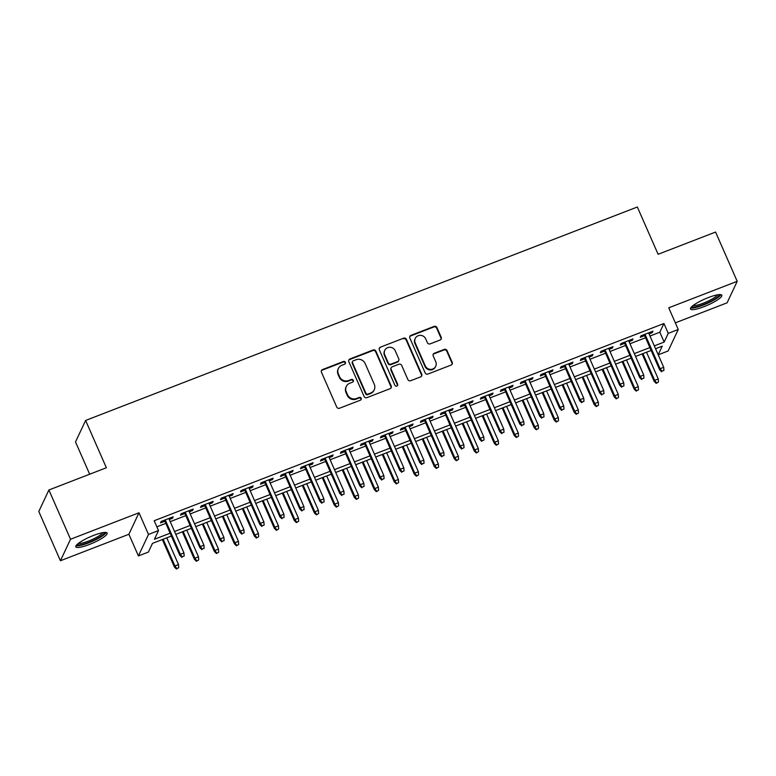 <?xml version="1.0" encoding="UTF-8"?>
<svg xmlns="http://www.w3.org/2000/svg" width="776" height="776" viewBox="0 0 776 776"><rect width="100%" height="100%" fill="white"/><g stroke="black" fill="none" stroke-linecap="round" stroke-linejoin="round"><path stroke-width="1.16" d="M345.388 362.305A1.504 1.445 25.2 0 0 343.419 361.48L322.574 369.551A2.153 2.056 25.2 0 0 321.458 372.238L336.735 407.06A2.153 2.056 25.2 0 0 339.548 408.234L360.404 400.164A1.504 1.445 25.2 0 0 361.18 398.282A1.504 1.445 25.2 0 0 359.21 397.457L356.514 398.505A6.897 6.596 25.2 0 1 347.512 394.741L346.241 391.841A6.897 6.596 25.2 0 1 349.801 383.228L352.498 382.18A1.504 1.445 25.2 0 0 353.284 380.298A1.504 1.445 25.2 0 0 351.315 379.474L348.618 380.512A6.897 6.596 25.2 0 1 339.616 376.758L338.346 373.857A6.897 6.596 25.2 0 1 341.906 365.234L344.602 364.186A1.504 1.445 25.2 0 0 345.388 362.305M345.204 363.75A1.504 1.445 25.2 0 0 343.147 362.062L322.292 370.133A2.153 2.056 25.2 0 0 321.351 370.87M360.995 399.727A1.504 1.445 25.2 0 0 358.939 398.04L356.242 399.087L356.514 398.505M353.099 381.743A1.504 1.445 25.2 0 0 351.043 380.056L348.346 381.094L348.618 380.512M708.294 297.586A17.12 3.376 156.3 0 0 690.485 309.003A17.12 3.376 156.3 0 0 704.036 306.646A17.12 3.376 156.3 0 0 721.845 295.239A17.12 3.376 156.3 0 0 708.294 297.586M93.595 535.421A17.12 3.376 156.3 0 0 75.786 546.828A17.12 3.376 156.3 0 0 89.337 544.48A17.12 3.376 156.3 0 0 107.146 533.063A17.12 3.376 156.3 0 0 93.595 535.421M440.108 340.024A2.153 2.056 25.2 0 0 441.214 337.337L436.927 327.569A2.153 2.056 25.2 0 0 434.114 326.386L410.97 335.348A2.153 2.056 25.2 0 0 409.854 338.045L425.132 372.858A2.153 2.056 25.2 0 0 427.945 374.032L451.099 365.079A2.153 2.056 25.2 0 0 452.214 362.382L447.034 350.587A2.153 2.056 25.2 0 0 444.221 349.404L434.317 353.245A2.153 2.056 25.2 0 0 433.202 355.932L435.772 361.791A5.762 5.51 25.2 0 1 430.476 369.366A5.762 5.51 25.2 0 1 425.267 365.845L415.209 342.924A5.762 5.51 25.2 0 1 420.495 335.339A5.762 5.51 25.2 0 1 425.704 338.87L427.382 342.682A2.153 2.056 25.2 0 0 430.195 343.865L440.108 340.024M649.978 336.027L659.833 332.215L663.926 323.505L668.252 333.35L678.253 329.49L668.146 350.975L658.232 354.816M48.898 489.995L70.529 539.252L60.421 560.747L38.8 511.481L48.898 489.995L106.37 467.753L85.612 420.456L637.338 206.998L658.106 254.285L715.579 232.053L737.2 281.319L668.737 307.81L678.253 329.49M60.421 560.747L128.894 534.257L138.991 512.771L70.529 539.252M138.991 512.771L148.507 534.441L158.508 530.58L154.405 539.291L170.128 533.209M663.926 323.505L154.181 520.725L158.508 530.58M375.904 351.179A2.153 2.056 25.2 0 0 373.091 349.995L349.937 358.958A2.153 2.056 25.2 0 0 348.831 361.655L364.109 396.468A2.153 2.056 25.2 0 0 366.922 397.642L390.076 388.689A2.153 2.056 25.2 0 0 391.191 385.992L375.904 351.179L375.632 351.761A2.153 2.056 25.2 0 0 372.82 350.577L349.666 359.54A2.153 2.056 25.2 0 0 348.725 360.277M380.453 347.153L403.607 338.19A2.153 2.056 25.2 0 1 406.42 339.374L421.698 374.187A2.153 2.056 25.2 0 1 420.592 376.884L410.679 380.715A2.153 2.056 25.2 0 1 407.866 379.542L401.667 365.418A2.153 2.056 25.2 0 0 398.854 364.245L392.287 366.786A2.153 2.056 25.2 0 0 391.172 369.483L397.622 384.178A1.504 1.445 25.2 0 1 396.245 386.167A1.504 1.445 25.2 0 1 394.877 385.245L379.338 349.85A2.153 2.056 25.2 0 1 380.453 347.153L403.607 338.19M675.333 322.845L727.102 302.815L737.2 281.319M169.275 519.513L172.505 518.261L173.194 516.816L161.195 521.453L160.516 522.908L164.871 521.22M189.266 511.782L192.496 510.53L193.175 509.075L181.186 513.722L180.498 515.167L184.863 513.489M209.258 504.041L212.488 502.8L213.167 501.344L201.178 505.981L200.489 507.436L204.845 505.748M229.25 496.31L232.48 495.059L233.159 493.614L221.17 498.25L220.481 499.705L224.836 498.017M249.241 488.579L252.472 487.328L253.151 485.873L241.152 490.519L240.473 491.965L244.828 490.286M269.233 480.839L272.454 479.597L273.142 478.142L261.143 482.779L260.464 484.234L264.82 482.546M289.215 473.108L292.445 471.856L293.134 470.411L281.135 475.048L280.456 476.503L284.811 474.815M309.207 465.377L312.437 464.126L313.116 462.671L301.127 467.317L300.448 468.762L304.803 467.084M329.199 457.636L332.429 456.395L333.108 454.94L321.118 459.576L320.43 461.031L324.785 459.344M349.19 449.905L352.42 448.654L353.099 447.209L341.11 451.845L340.421 453.3L344.777 451.613M369.182 442.175L372.412 440.923L373.091 439.468L361.092 444.115L360.413 445.56L364.769 443.882M389.174 434.434L392.394 433.192L393.083 431.737L381.084 436.374L380.405 437.829L384.76 436.141M409.165 426.703L412.386 425.452L413.075 424.006L401.076 428.643L400.397 430.098L404.752 428.41M429.147 418.972L432.377 417.721L433.066 416.266L421.067 420.912L420.388 422.357L424.744 420.679M449.139 411.231L452.369 409.99L453.048 408.535L441.059 413.171L440.38 414.626L444.735 412.939M469.131 403.501L472.361 402.249L473.04 400.804L461.051 405.441L460.362 406.896L464.717 405.208M489.123 395.77L492.353 394.518L493.032 393.063L481.042 397.71L480.354 399.155L484.709 397.477M509.114 388.029L512.344 386.787L513.023 385.332L501.024 389.969L500.345 391.424L504.701 389.736M529.106 380.298L532.326 379.047L533.015 377.602L521.016 382.238L520.337 383.693L524.692 382.005M549.098 372.567L552.318 371.316L553.007 369.861L541.008 374.507L540.329 375.953L544.684 374.274M569.08 364.827L572.31 363.585L572.989 362.13L561 366.767L560.32 368.222L564.676 366.534M589.071 357.096L592.301 355.845L592.98 354.399L580.991 359.036L580.303 360.491L584.658 358.803M609.063 349.365L612.293 348.114L612.972 346.659L600.983 351.305L600.294 352.75L604.649 351.072M629.055 341.624L632.285 340.383L632.964 338.928L620.965 343.564L620.286 345.019L624.641 343.332M156.849 526.817L165.802 523.354M170.216 521.647L185.794 515.623M190.207 513.916L205.786 507.882M210.199 506.175L225.777 500.151M230.181 498.444L245.769 492.42M250.173 490.713L265.751 484.68M270.164 482.973L285.743 476.949M290.156 475.242L305.734 469.218M310.148 467.511L325.726 461.477M330.139 459.77L345.718 453.747M350.131 452.039L365.709 446.016M370.113 444.308L385.701 438.275M390.105 436.568L405.683 430.544M410.097 428.837L425.675 422.813M430.088 421.106L445.666 415.073M450.08 413.365L465.658 407.342M470.072 405.635L485.65 399.601M490.054 397.904L505.642 391.87M510.045 390.163L525.624 384.139M530.037 382.432L545.615 376.399M550.029 374.701L565.607 368.668M570.02 366.961L585.599 360.937M590.012 359.23L605.59 353.196M610.004 351.489L625.582 345.465M629.986 343.758L645.574 337.735M649.046 333.893L652.267 332.642L652.955 331.187L640.957 335.833L640.278 337.288L644.633 335.601M85.612 420.456L75.514 441.951L89.677 474.214M171.38 536.051L152.494 543.355L148.4 552.066L138.409 555.936L148.507 534.441M128.894 534.257L138.409 555.936M654.304 345.883L664.159 342.07L668.252 333.35M174.542 531.502L190.12 525.468M194.534 523.761L210.112 517.737M214.525 516.03L230.103 510.007M234.507 508.299L250.095 502.266M254.499 500.559L270.077 494.535M274.491 492.828L290.069 486.804M294.482 485.097L310.06 479.064M314.474 477.356L330.052 471.333M334.466 469.625L350.044 463.602M354.448 461.895L370.036 455.861M374.439 454.154L390.018 448.13M394.431 446.423L410.009 440.399M414.423 438.692L430.001 432.659M434.415 430.952L449.993 424.928M454.406 423.221L469.984 417.197M474.398 415.49L489.976 409.456M494.38 407.749L509.968 401.725M514.372 400.018L529.95 393.995M534.363 392.287L549.942 386.254M554.355 384.547L569.933 378.523M574.347 376.816L589.925 370.792M594.338 369.085L609.917 363.052M614.32 361.344L629.908 355.321M634.312 353.613L649.89 347.59M658.203 354.748L662.248 346.135L655.555 348.725M651.142 350.432L635.563 356.456M631.15 358.163L615.572 364.186M611.158 365.894L595.58 371.927M591.176 373.634L575.588 379.658M571.184 381.365L555.606 387.389M551.193 389.096L535.615 395.13M531.201 396.837L515.623 402.86M511.209 404.568L495.631 410.601M491.218 412.298L475.639 418.332M471.236 420.039L455.648 426.063M451.244 427.77L435.666 433.803M431.252 435.501L415.674 441.534M411.261 443.241L395.682 449.265M391.269 450.972L375.691 457.006M371.277 458.703L355.699 464.737M351.285 466.444L335.707 472.468M331.303 474.175L315.716 480.208M311.312 481.915L295.734 487.939M291.32 489.646L275.742 495.67M271.328 497.377L255.75 503.411M251.337 505.118L235.758 511.142M231.345 512.849L215.767 518.872M211.363 520.58L195.775 526.613M191.371 528.32L175.793 534.344M659.833 332.215L664.159 342.07M172.505 518.261L172.059 517.252M192.496 510.53L192.05 509.512M212.488 502.8L212.042 501.781M232.48 495.059L232.034 494.05M252.472 487.328L252.025 486.31M272.454 479.597L272.007 478.579M292.445 471.856L291.999 470.848M312.437 464.126L311.991 463.107M332.429 456.395L331.983 455.376M352.42 448.654L351.974 447.645M372.412 440.923L371.966 439.905M392.394 433.192L391.958 432.174M412.386 425.452L411.94 424.443M432.377 417.721L431.931 416.702M452.369 409.99L451.923 408.971M472.361 402.249L471.915 401.24M492.353 394.518L491.906 393.5M512.344 386.787L511.898 385.769M532.326 379.047L531.88 378.038M552.318 371.316L551.872 370.298M572.31 363.585L571.863 362.567M592.301 355.845L591.855 354.836M612.293 348.114L611.847 347.095M632.285 340.383L631.839 339.364M652.267 332.642L651.83 331.624M338.385 368.493L338.113 369.075A6.897 6.596 25.2 0 0 338.074 374.43L338.346 373.857M348.346 381.094A6.897 6.596 25.2 0 1 339.345 377.34L338.074 374.43M346.28 386.477L346.009 387.059A6.897 6.596 25.2 0 0 345.97 392.423L346.241 391.841M356.242 399.087A6.897 6.596 25.2 0 1 347.241 395.324L345.97 392.423M391.017 387.951A2.153 2.056 25.2 0 0 390.92 386.574L375.632 351.761M353.284 360.83A1.504 1.445 25.2 0 0 352.508 362.712L365.923 393.277A1.504 1.445 25.2 0 0 367.892 394.101L370.734 392.995A6.897 6.596 25.2 0 0 374.304 384.382L365.127 363.488A6.897 6.596 25.2 0 0 356.135 359.734L353.284 360.83M352.517 361.548L352.246 362.12A1.504 1.445 25.2 0 0 352.236 363.294L352.508 362.712M374.265 389.746L373.983 390.328A6.897 6.596 25.2 0 1 370.462 393.577L367.62 394.683A1.504 1.445 25.2 0 1 365.651 393.859L352.236 363.294M421.533 376.147A2.153 2.056 25.2 0 0 421.426 374.769L406.149 339.956A2.153 2.056 25.2 0 0 403.336 338.772M391.182 367.805L390.91 368.387A2.153 2.056 25.2 0 0 390.9 370.065L397.351 384.76L397.622 384.178M397.448 385.633A1.504 1.445 25.2 0 0 397.351 384.76M395.236 350.771A5.762 5.51 25.2 0 0 384.77 350.345A5.762 5.51 25.2 0 0 384.741 354.826L388.281 362.906A2.153 2.056 25.2 0 0 391.094 364.08L397.671 361.538A2.153 2.056 25.2 0 0 398.786 358.842L395.236 350.771M384.77 350.345L384.498 350.927A5.762 5.51 25.2 0 0 384.469 355.408L384.741 354.826M398.767 360.52L398.495 361.102A2.153 2.056 25.2 0 1 397.399 362.12L390.823 364.662A2.153 2.056 25.2 0 1 388.01 363.488L384.469 355.408M380.182 347.735A2.153 2.056 25.2 0 0 379.241 348.472M415.238 338.443L414.966 339.025A5.762 5.51 25.2 0 0 414.937 343.506L415.209 342.924M435.734 366.272L435.462 366.854A5.762 5.51 25.2 0 1 424.996 366.427L414.937 343.506M452.039 364.342A2.153 2.056 25.2 0 0 451.942 362.964L446.763 351.159A2.153 2.056 25.2 0 0 443.95 349.986L434.036 353.827A2.153 2.056 25.2 0 0 433.095 354.564M441.049 339.287A2.153 2.056 25.2 0 0 440.943 337.919L436.655 328.151A2.153 2.056 25.2 0 0 433.842 326.968L410.688 335.93A2.153 2.056 25.2 0 0 409.747 336.668M176.433 569.002L178.703 567.654L176.433 569.002L174.396 566.984L174.891 565.937L178.49 564.55L166.762 537.836M176.705 568.42L174.891 565.937L163.164 539.233M174.396 566.984L162.349 539.543M178.49 564.55L178.703 567.654M164.425 520.201L179.857 555.364L180.352 554.326L165.23 519.891M182.166 556.809L184.164 556.033L182.166 556.809L180.352 554.326L183.951 552.929L168.829 518.494M179.857 555.364L181.894 557.391M184.164 556.033L183.951 552.929M104.353 532.443A14.822 2.92 -23.7 0 1 88.93 542.288A14.822 2.92 -23.7 0 1 77.212 544.354M78.434 543.346A13.716 2.706 156.3 0 0 88.629 541.018A13.716 2.706 156.3 0 0 102.781 532.656M75.99 545.751A17.014 3.356 156.3 0 0 88.658 542.87A17.014 3.356 156.3 0 0 106.205 532.491M719.051 294.618A14.822 2.92 -23.7 0 1 708.604 302.33A14.822 2.92 -23.7 0 1 692.861 307.024A14.822 2.92 -23.7 0 1 691.911 306.53M693.133 305.511A13.716 2.706 156.3 0 0 693.366 305.56A13.716 2.706 156.3 0 0 706.451 301.893A13.716 2.706 156.3 0 0 717.48 294.832M690.688 307.926A17.014 3.356 156.3 0 0 690.999 307.985A17.014 3.356 156.3 0 0 707.246 303.426A17.014 3.356 156.3 0 0 720.904 294.657M196.425 561.271L198.695 559.913L196.425 561.271L194.388 559.253L194.883 558.206L198.481 556.809L186.754 530.105M196.697 560.689L194.883 558.206L183.155 531.492M194.388 559.253L182.341 531.812M198.481 556.809L198.695 559.913M216.407 553.54L218.686 552.182L216.407 553.54L214.38 551.513L214.865 550.475L218.463 549.078L206.746 522.364M216.688 552.958L214.865 550.475L203.147 523.761M214.38 551.513L202.332 524.072M218.463 549.078L218.686 552.182M236.399 545.8L238.678 544.451L236.399 545.8L234.371 543.782L234.856 542.734L238.455 541.347L226.737 514.633M236.67 545.218L234.856 542.734L223.139 516.03M234.371 543.782L222.324 516.341M238.455 541.347L238.678 544.451M256.39 538.069L258.66 536.711L256.39 538.069L254.363 536.051L254.848 535.003L258.447 533.607L246.719 506.903M256.662 537.487L254.848 535.003L243.121 508.29M254.363 536.051L242.316 508.61M258.447 533.607L258.66 536.711M184.416 512.47L199.849 547.633L200.334 546.585L185.221 512.16M202.158 549.068L204.156 548.302L202.158 549.068L200.334 546.585L203.933 545.198L188.82 510.763M199.849 547.633L201.876 549.65M204.156 548.302L203.933 545.198M204.398 504.74L219.841 539.902L220.326 538.854L205.213 504.419M222.14 541.338L224.148 540.562L222.14 541.338L220.326 538.854L223.924 537.458L208.812 503.032M219.841 539.902L221.868 541.92M224.148 540.562L223.924 537.458M224.39 496.999L239.832 532.161L240.317 531.123L225.205 496.688M242.131 533.607L244.13 532.831L242.131 533.607L240.317 531.123L243.916 529.727L228.804 495.292M239.832 532.161L241.86 534.189M244.13 532.831L243.916 529.727M244.382 489.268L259.815 524.43L260.309 523.383L245.197 488.958M262.123 525.866L264.121 525.1L262.123 525.866L260.309 523.383L263.908 521.996L248.795 487.561M259.815 524.43L261.851 526.448M264.121 525.1L263.908 521.996M276.382 530.338L278.652 528.98L276.382 530.338L274.345 528.31L274.84 527.263L278.438 525.876L266.711 499.162M276.654 529.756L274.84 527.263L263.113 500.559M274.345 528.31L262.307 500.869M278.438 525.876L278.652 528.98M264.373 481.537L279.806 516.7L280.301 515.652L265.188 481.217M282.115 518.135L284.113 517.359L282.115 518.135L280.301 515.652L283.9 514.255L268.787 479.83M279.806 516.7L281.843 518.717M284.113 517.359L283.9 514.255M296.374 522.597L298.644 521.249L296.374 522.597L294.337 520.58L294.832 519.532L298.43 518.145L286.703 491.431M296.645 522.015L294.832 519.532L283.104 492.818M294.337 520.58L282.289 493.138M298.43 518.145L298.644 521.249M284.365 473.796L299.798 508.959L300.293 507.911L285.18 473.486M302.106 510.404L304.105 509.628L302.106 510.404L300.293 507.911L303.891 506.524L288.779 472.089M299.798 508.959L301.835 510.986M304.105 509.628L303.891 506.524M316.365 514.866L318.635 513.508L316.365 514.866L314.329 512.849L314.823 511.801L318.422 510.404L306.695 483.7M316.637 514.284L314.823 511.801L303.096 485.087M314.329 512.849L302.281 485.407M318.422 510.404L318.635 513.508M304.357 466.066L319.79 501.228L320.284 500.18L305.162 465.755M322.098 502.664L324.096 501.897L322.098 502.664L320.284 500.18L323.883 498.793L308.761 464.358M319.79 501.228L321.827 503.246M324.096 501.897L323.883 498.793M336.357 507.135L338.627 505.777L336.357 507.135L334.32 505.108L334.815 504.06L338.414 502.673L326.686 475.96M336.629 506.553L334.815 504.06L323.088 477.356M334.32 505.108L322.273 477.667M338.414 502.673L338.627 505.777M324.349 458.335L339.781 493.497L340.266 492.45L325.154 458.015M342.09 494.933L344.088 494.157L342.09 494.933L340.266 492.45L343.865 491.053L328.752 456.627M339.781 493.497L341.809 495.515M344.088 494.157L343.865 491.053M356.339 499.395L358.619 498.047L356.339 499.395L354.312 497.377L354.797 496.33L358.396 494.942L346.678 468.229M356.62 498.813L354.797 496.33L343.079 469.616M354.312 497.377L342.264 469.936M358.396 494.942L358.619 498.047M344.331 450.594L359.773 485.757L360.258 484.709L345.145 450.284M362.072 487.202L364.07 486.426L362.072 487.202L360.258 484.709L363.857 483.322L348.744 448.887M359.773 485.757L361.8 487.784M364.07 486.426L363.857 483.322M376.331 491.664L378.601 490.306L376.331 491.664L374.304 489.646L374.789 488.599L378.387 487.202L366.66 460.498M376.602 491.082L374.789 488.599L363.061 461.885M374.304 489.646L362.256 462.205M378.387 487.202L378.601 490.306M364.322 442.863L379.755 478.026L380.25 476.978L365.137 442.553M382.064 479.461L384.062 478.695L382.064 479.461L380.25 476.978L383.848 475.591L368.736 441.156M379.755 478.026L381.792 480.043M384.062 478.695L383.848 475.591M396.323 483.923L398.592 482.575L396.323 483.923L394.286 481.906L394.78 480.858L398.379 479.471L386.652 452.757M396.594 483.351L394.78 480.858L383.053 454.154M394.286 481.906L382.248 454.464M398.379 479.471L398.592 482.575M384.314 435.132L399.747 470.295L400.241 469.247L385.129 434.812M402.055 471.73L404.053 470.954L402.055 471.73L400.241 469.247L403.84 467.85L388.727 433.425M399.747 470.295L401.784 472.312M404.053 470.954L403.84 467.85M416.314 476.192L418.584 474.844L416.314 476.192L414.277 474.175L414.772 473.127L418.371 471.74L406.643 445.026M416.586 475.61L414.772 473.127L403.045 446.413M414.277 474.175L402.23 446.733M418.371 471.74L418.584 474.844M404.306 427.392L419.738 462.554L420.233 461.507L405.12 427.081M422.047 464L424.045 463.224L422.047 464L420.233 461.507L423.832 460.12L408.719 425.685M419.738 462.554L421.775 464.572M424.045 463.224L423.832 460.12M436.306 468.462L438.576 467.103L436.306 468.462L434.269 466.444L434.764 465.396L438.362 464L426.635 437.295M436.578 467.88L434.764 465.396L423.036 438.683M434.269 466.444L422.222 438.993M438.362 464L438.576 467.103M424.297 419.661L439.73 454.823L440.225 453.776L425.112 419.35M442.039 456.259L444.037 455.493L442.039 456.259L440.225 453.776L443.824 452.389L428.701 417.954M439.73 454.823L441.767 456.841M444.037 455.493L443.824 452.389M456.298 460.721L458.567 459.373L456.298 460.721L454.261 458.703L454.755 457.656L458.354 456.269L446.627 429.555M456.569 460.149L454.755 457.656L443.028 430.952M454.261 458.703L442.213 431.262M458.354 456.269L458.567 459.373M444.289 411.93L459.722 447.092L460.216 446.045L445.094 411.61M462.03 448.528L464.029 447.752L462.03 448.528L460.216 446.045L463.805 444.648L448.693 410.223M459.722 447.092L461.749 449.11M464.029 447.752L463.805 444.648M476.28 452.99L478.559 451.632L476.28 452.99L474.252 450.972L474.737 449.925L478.336 448.538L466.618 421.824M476.561 452.408L474.737 449.925L463.02 423.211M474.252 450.972L462.205 423.531M478.336 448.538L478.559 451.632M464.271 404.189L479.714 439.352L480.199 438.304L465.086 403.879M482.012 440.797L484.02 440.021L482.012 440.797L480.199 438.304L483.797 436.917L468.685 402.482M479.714 439.352L481.741 441.369M484.02 440.021L483.797 436.917M496.271 445.259L498.551 443.901L496.271 445.259L494.244 443.241L494.729 442.194L498.328 440.797L486.61 414.093M496.543 444.677L494.729 442.194L483.011 415.48M494.244 443.241L482.197 415.79M498.328 440.797L498.551 443.901M484.263 396.458L499.705 431.621L500.19 430.573L485.078 396.138M502.004 433.056L504.002 432.28L502.004 433.056L500.19 430.573L503.789 429.186L488.676 394.751M499.705 431.621L501.732 433.639M504.002 432.28L503.789 429.186M516.263 437.519L518.533 436.17L516.263 437.519L514.236 435.501L514.721 434.453L518.32 433.066L506.592 406.352M516.535 436.946L514.721 434.453L502.993 407.749M514.236 435.501L502.188 408.06M518.32 433.066L518.533 436.17M504.255 388.727L519.687 423.89L520.182 422.842L505.069 388.407M521.996 425.326L523.994 424.55L521.996 425.326L520.182 422.842L523.781 421.446L508.668 387.02M519.687 423.89L521.724 425.908M523.994 424.55L523.781 421.446M536.255 429.788L538.525 428.43L536.255 429.788L534.218 427.77L534.712 426.722L538.311 425.335L526.584 398.621M536.526 429.206L534.712 426.722L522.985 400.009M534.218 427.77L522.18 400.329M538.311 425.335L538.525 428.43M524.246 380.987L539.679 416.149L540.174 415.102L525.061 380.676M541.987 417.595L543.986 416.819L541.987 417.595L540.174 415.102L543.772 413.715L528.66 379.28M539.679 416.149L541.716 418.167M543.986 416.819L543.772 413.715M556.247 422.057L558.516 420.699L556.247 422.057L554.21 420.029L554.704 418.991L558.303 417.595L546.576 390.891M556.518 421.475L554.704 418.991L542.977 392.278M554.21 420.029L542.162 392.588M558.303 417.595L558.516 420.699M544.238 373.256L559.671 408.418L560.165 407.371L545.053 372.936M561.979 409.854L563.977 409.078L561.979 409.854L560.165 407.371L563.764 405.984L548.651 371.549M559.671 408.418L561.708 410.436M563.977 409.078L563.764 405.984M576.238 414.316L578.508 412.968L576.238 414.316L574.201 412.298L574.696 411.251L578.295 409.864L566.567 383.15M576.51 413.744L574.696 411.251L562.969 384.547M574.201 412.298L562.154 384.857M578.295 409.864L578.508 412.968M564.23 365.525L579.662 400.678L580.157 399.64L565.035 365.205M581.971 402.123L583.969 401.347L581.971 402.123L580.157 399.64L583.756 398.243L568.633 363.818M579.662 400.678L581.699 402.705M583.969 401.347L583.756 398.243M596.23 406.585L598.5 405.227L596.23 406.585L594.193 404.568L594.688 403.52L598.286 402.123L586.559 375.419M596.502 406.003L594.688 403.52L582.96 376.806M594.193 404.568L582.145 377.126M598.286 402.123L598.5 405.227M584.221 357.785L599.654 392.947L600.139 391.899L585.026 357.474M601.963 394.392L603.961 393.616L601.963 394.392L600.139 391.899L603.738 390.512L588.625 356.077M599.654 392.947L601.681 394.965M603.961 393.616L603.738 390.512M616.212 398.854L618.491 397.496L616.212 398.854L614.185 396.827L614.67 395.789L618.268 394.392L606.551 367.678M616.493 398.272L614.67 395.789L602.952 369.075M614.185 396.827L602.137 369.386M618.268 394.392L618.491 397.496M604.203 350.054L619.646 385.216L620.131 384.168L605.018 349.733M621.945 386.652L623.943 385.876L621.945 386.652L620.131 384.168L623.729 382.772L608.617 348.346M619.646 385.216L621.673 387.234M623.943 385.876L623.729 382.772M636.204 391.114L638.473 389.765L636.204 391.114L634.176 389.096L634.661 388.048L638.26 386.661L626.533 359.948M636.475 390.532L634.661 388.048L622.934 361.344M634.176 389.096L622.129 361.655M638.26 386.661L638.473 389.765M624.195 342.313L639.628 377.475L640.122 376.438L625.01 342.003M641.936 378.921L643.934 378.145L641.936 378.921L640.122 376.438L643.721 375.041L628.608 340.615M639.628 377.475L641.665 379.503M643.934 378.145L643.721 375.041M656.195 383.383L658.465 382.025L656.195 383.383L654.158 381.365L654.653 380.318L658.252 378.921L646.524 352.217M656.467 382.801L654.653 380.318L642.926 353.604M654.158 381.365L642.121 353.924M658.252 378.921L658.465 382.025M644.187 334.582L659.619 369.745L660.114 368.697L645.002 334.272M661.928 371.18L663.926 370.414L661.928 371.18L660.114 368.697L663.713 367.31L648.6 332.875M659.619 369.745L661.656 371.762M663.926 370.414L663.713 367.31M343.147 362.062L343.419 361.48M358.939 398.04L359.21 397.457M351.043 380.056L351.315 379.474M339.345 377.34L339.616 376.758M347.241 395.324L347.512 394.741M322.292 370.133L322.574 369.551M390.92 386.574L391.191 385.992M349.666 359.54L349.937 358.958M372.82 350.577L373.091 349.995M365.651 393.859L365.923 393.277M367.62 394.683L367.892 394.101M370.462 393.577L370.734 392.995M406.149 339.956L406.42 339.374M421.426 374.769L421.698 374.187M390.9 370.065L391.172 369.483M388.01 363.488L388.281 362.906M390.823 364.662L391.094 364.08M397.399 362.12L397.671 361.538M424.996 366.427L425.267 365.845M434.036 353.827L434.317 353.245M443.95 349.986L444.221 349.404M446.763 351.159L447.034 350.587M451.942 362.964L452.214 362.382M410.688 335.93L410.97 335.348M433.842 326.968L434.114 326.386M436.655 328.151L436.927 327.569M440.943 337.919L441.214 337.337"/></g></svg>
